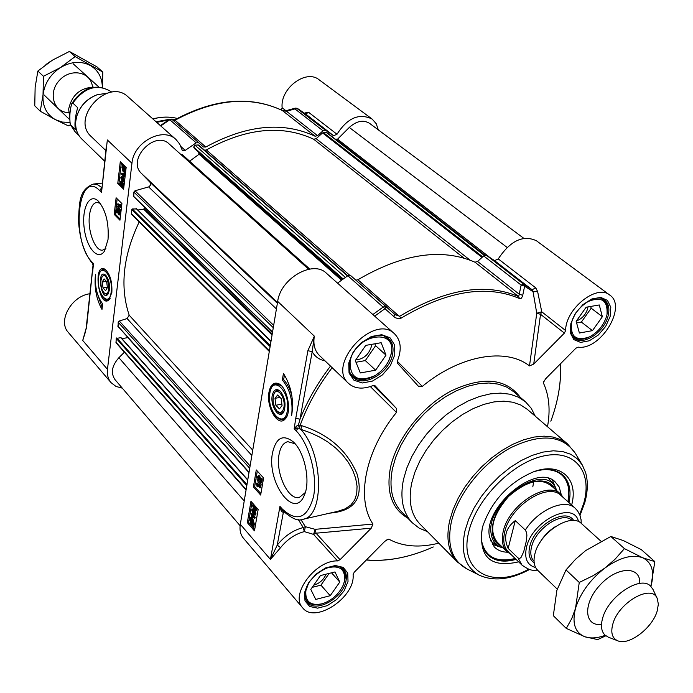 <?xml version="1.0" encoding="UTF-8"?>
<svg xmlns="http://www.w3.org/2000/svg" width="693" height="693" viewBox="0 0 693 693"><rect width="100%" height="100%" fill="white"/><g stroke="black" fill="none" stroke-linecap="round" stroke-linejoin="round"><path stroke-width="1.04" d="M102.261 281.982L104.063 278.855L106.635 281.635L107.398 287.569L105.587 290.679L103.023 287.881L102.261 281.982L106.419 281.401M103.023 287.881L107.363 287.274M122.314 388.167L115.948 386.417L111.027 382.623C108.091 379.062 106.904 374.636 107.467 369.334L131.947 163.271C133.532 142.074 162.994 126.386 176.022 139.527L179.669 144.023L182.372 150.537L185.23 150.398L196.162 142.827L198.796 142.81L203.309 146.977L205.804 147.029L175.069 120.21C214.804 98.813 250.658 95.625 282.631 110.637L286.486 111.252L294.949 108.914L323.025 130.778L317.567 135.681L286.486 111.252L286.937 110.447L295.374 108.108L294.949 108.914L297.436 108.437L305.44 113.843L333.593 135.698L337.006 134.26C347.444 117.879 359.156 112.82 372.158 119.075L376.212 123.692L378.343 129.894M282.268 110.456L315.116 136.235C282.857 121.266 246.422 124.861 205.804 147.029M109.39 299.497L107.978 299.965M111.859 292.429C112.309 281.098 109.875 273.293 104.556 269.014C92.611 263.435 98.882 308.463 108.87 300.017L111.859 292.429M103.664 269.291L105.145 269.352M105.864 248.406L102.703 250.13C95.296 251.628 87.439 231.072 89.414 215.714C90.445 207.605 92.905 203.153 96.803 202.382L100.234 203.318M108.039 239.414C109.018 223.033 105.838 210.334 98.501 201.308C89.648 192.333 81.531 208.056 84.182 228.049C86.495 248.077 98.207 261.512 104.617 250.857L108.039 239.414M86.149 328.404L82.727 340.462L86.149 328.326M101.732 187.664L100.832 188.894L101.525 192.429L106.22 147.245M176.022 139.527L128.014 96.838C108.056 77.096 70.062 118.243 91.277 136.616L105.847 150.589M323.025 130.778L325.545 130.275L333.593 135.698M372.158 119.075L319.144 79.808C306.124 68.746 279.946 88.409 282.138 107.744L281.367 109.988M337.006 134.26L308.801 112.457L306.263 112.396L304.79 113.349M315.116 136.235L317.567 135.681M173.943 121.084L175.069 120.21L173.354 120.573M172.358 119.707L169.43 119.499M305.812 113.947L306.263 112.396M89.986 293.737C71.405 295.972 57.45 321.093 68.33 332.441L111.027 382.623M97.341 293.486L102.192 307.64M101.992 309.433C96.318 299.203 94.144 287.586 95.461 274.575C94.716 286.694 97.107 296.457 102.633 303.863L101.992 309.433M117.169 198.839L115.384 214.25L120.106 219.014M117.048 208.784L118.789 214.059L119.421 213.444L119.101 210.993L119.707 213.756L118.694 214.795L117.273 210.135L116.597 212.69L117.048 208.784L117.767 208.697L119.361 213.773M120.166 211.469L120.426 213.678L119.811 214.908L119.092 214.986M117.749 212.101L117.645 212.95L116.935 213.037M117.299 206.185L118.009 206.098L120.807 210.819L120.019 211.486L117.299 206.185L120.019 211.486M117.602 203.976L119.872 206.237L119.958 204.695L120.426 207.614L117.524 204.704L117.602 203.976L118.321 203.889L119.707 205.275M119.612 204.348L120.677 204.608L121.206 207.06L120.426 207.614M114.198 214.388L116.112 197.791L121.916 203.569L119.958 220.218L114.198 214.388L115.384 214.25M121.899 177.581L123.363 180.778M117.767 183.437L120.279 161.686L126.169 167.316L123.605 189.154L117.767 183.437L118.962 183.307L120.972 185.274M122.046 186.33L123.744 187.985M121.344 162.708L118.962 183.307M123.025 167.767L123.874 170.799M123.804 166.9L124.688 170.028L124.264 171.18L122.947 166.485L123.735 166.822L124.679 170.062M121.353 182.268L122.817 185.464M121.959 176.611L123.215 177.174L124.489 180.596L123.848 181.713L122.037 181.185L120.773 177.772L121.232 176.689L122.496 177.243L123.77 180.674L123.129 181.791M121.362 173.198L123.657 175.416L123.744 173.848L124.22 176.793L121.275 173.943L121.362 173.198L122.081 173.129L123.493 174.489M123.397 173.51L124.463 173.77L125 176.239L124.22 176.793M123.449 165.618L124.549 165.913L125.736 170.305L125.494 172.929L124.558 173.25L124.246 172.141L123.155 171.812L121.968 167.463L122.418 164.579L122.73 165.696L123.83 165.991L125.017 170.383L124.558 173.25M122.418 164.579L123.137 164.51L123.441 165.575M121.414 181.297L122.67 181.861L123.934 185.291L123.302 186.4L121.492 185.863L120.236 182.45L120.695 181.375L121.951 181.938L123.215 185.369L122.583 186.478M121.864 182.701L122.808 184.052L122.522 185.715L121.578 185.109L120.53 182.735L120.92 182.103L121.864 182.701M124.021 171.327L123.241 170.972L122.306 167.758L122.704 166.641L124.004 171.327M125.494 172.929L124.775 173.007M125.199 171.873L124.48 171.942M125 176.239L124.272 176.317M124.463 173.77L123.744 173.848M122.41 178.014L123.354 179.357L123.068 181.02L122.124 180.423L121.067 178.058L121.466 177.417L122.41 178.014M121.206 207.06L120.487 207.138M120.677 204.608L119.958 204.695M120.807 210.819L120.088 210.897M119.681 210.923L119.101 210.993M118.001 209.026L117.282 209.113M93.027 265.176L93.442 263.565L92.403 263.401L93.035 265.047M86.382 328.941L92.377 272.141M101.62 188.695L100.832 188.894L99.844 190.748L101.525 192.429L107.337 139.951L131.947 163.271M109.433 289.778C109.797 283.489 108.524 278.603 105.622 275.138C96.232 267.567 101.247 303.551 108.221 293.849L109.433 289.778M108.48 293.373L106.531 294.421L104.21 292.948C101.732 290.029 100.65 285.888 100.953 280.544L101.992 277.035C107.891 268.841 112.136 299.341 104.21 292.948M102.417 276.325L104.071 274.93L105.96 275.485M275 398.328L277.642 394.993L281.176 398.622L282.051 405.596L279.392 408.905L275.866 405.258L275 398.328L279.989 397.401M533.731 481.678L532.796 486.858M375.069 385.767L372.86 385.637C362.811 389.535 354.695 388.79 348.527 383.394C326.238 364.527 373.951 312.959 394.473 333.749L326.42 273.241C313.175 259.684 280.561 278.326 277.685 301.403L240.315 524.289C239.431 529.972 240.462 534.606 243.425 538.201L302.659 607.813C314.795 624.237 355.466 597.262 353.084 574.67L354.201 572.271L384.797 541.346L388.201 539.232L389.145 539.327C403.005 546.716 419.551 547.99 438.79 543.147M370.348 386.573L396.439 412.456C365.107 450.796 355.856 498.691 372.938 524.055L315.168 529.339L313.565 534.381L316.034 533.194L371.257 528.161L340.046 559.693L316.034 533.194L315.168 529.339L305.362 526.697L304.305 531.618L313.565 534.381L337.543 560.914L340.046 559.693M564.388 333.099L533.723 364.068L540.549 314.31L564.388 333.099L565.618 330.552C565.514 308.757 596.829 283.714 609.762 295.079C627.486 306.488 600.545 350.537 578.196 347.141L575.883 348.215L545.582 378.837L543.442 382.432L543.529 383.281L543.788 381.332M609.762 295.079L536.365 240.714C523.059 234.65 510.36 240.714 498.258 258.905L494.559 260.629L486.391 255.223L483.688 255.899L521.127 285.057L524.636 286.166L533.056 291.736L536.754 313.236L529.495 365.913C505.933 347.297 460.065 355.119 422.306 386.391L397.306 361.278M494.559 260.629L532.033 289.717L523.865 284.329L521.127 285.057L519.256 294.222L477.59 261.469L483.688 255.899M374.67 316.138L384.936 308.714L395.114 317.645L398.44 318.754L401.221 318.078L357.909 279.738C402.694 253.586 441.71 247.739 474.965 262.205L518.65 296.63C485.247 282.397 445.608 288.938 399.731 316.233L395.105 314.683L386.27 306.704L383.411 306.904L372.869 314.535M535.247 416.164L531.202 408.229L525.441 401.767L518.399 397.141L510.048 394.222L500.597 393.113L490.28 393.875L479.374 396.517L468.165 400.97L456.982 407.137L446.127 414.856L435.923 423.908L426.637 434.052L418.555 444.993L411.885 456.418L406.826 468L403.491 479.426C399.766 498.146 402.711 512.603 412.326 522.799L419.196 528.144L427.434 531.652M411.72 482.986C408.125 500.779 410.897 514.509 420.045 524.168L457.441 562.023C448.362 552.425 445.79 538.591 449.705 520.521L453.101 509.511L458.16 498.319L464.743 487.248L472.678 476.628L481.739 466.744L491.666 457.891L502.182 450.311L512.985 444.213L523.778 439.76L534.242 437.049L544.118 436.157L553.127 437.066L561.044 439.734L567.68 444.066L527.33 409.364L520.677 404.972L512.777 402.209L503.837 401.169L494.066 401.905L483.74 404.409L473.128 408.636L462.534 414.483L452.243 421.803L442.558 430.388L433.749 439.994L426.074 450.363L419.733 461.183L414.908 472.167L411.72 482.986M276.316 383.766L279.097 383.939M268.988 392.134C265.956 406.886 277.91 427.364 284.996 419.187C292.255 412.872 287.5 387.023 278.456 383.601C273.7 381.895 270.539 384.736 268.988 392.134M285.551 418.555L283.013 419.724M305.318 492.515L299.315 497.453C288.219 500.658 275.251 472.626 279.071 454.322C280.492 446.959 283.394 442.74 287.794 441.666L295.088 443.78M272.566 452.572C266.311 481.86 294.326 520.72 304.305 495.287C310.828 481.557 304.66 451.897 293.252 441.848C283.047 433.983 276.152 437.552 272.566 452.572M571.638 505.067C578.906 478.768 560.429 461.512 533.489 471.82C508.766 482.527 491.891 500.589 482.865 525.987L482.276 528.187C478.395 557.025 490.514 568.251 518.633 561.85M516.086 559.381C504.071 562.69 494.681 561.217 487.924 554.963C481.626 548.432 479.894 538.937 482.735 526.481L482.865 525.961M533.376 471.855C545.859 467.957 555.639 468.988 562.707 474.939C569.377 481.263 571.482 490.514 569.005 502.694M329.911 513.115C354.842 511.044 363.86 497.929 356.964 473.752C346.942 450.32 328.621 434.329 302.018 425.771L300.156 425.346L299.515 428.837L310.118 432.657L319.161 436.815L327.685 441.883L335.533 447.869L342.463 454.686L348.25 462.222L352.711 470.226L355.691 478.369L357.06 486.287L356.748 493.589L354.686 499.939L350.771 505.11L345.036 508.905L337.803 511.313L303.066 519.248M332.146 367.68C318.052 386.244 307.389 405.466 300.156 425.346L298.458 424.887L299.982 419.274L312.188 351.749L314.336 336.14L307.909 350.649L312.188 351.749C314.994 356.652 319.291 359.702 325.06 360.88M375.19 385.888L396.439 408.428L373.371 385.473M396.439 412.456L396.439 408.428M282.475 510.308L279.955 506.418L281.289 511.157L283.134 512.404L284.225 512.162M270.461 559.372L280.561 547.678L277.226 545.114L270.461 559.372M302.659 607.813C289.691 594.889 315.506 560.039 337.543 560.914M371.257 528.161L372.938 524.055M386.945 539.7L389.145 539.327M565.618 330.552L541.753 311.798L537.629 291.588L535.802 287.924L498.258 258.905M547.496 426.706C550.502 410.143 549.185 395.668 543.529 383.281M386.226 306.67L350.641 275.563L347.825 275.719L337.517 283.108M394.473 333.749C400.944 340.272 401.931 349.315 397.444 360.897L397.6 363.331L418.364 386.183L422.306 386.391M401.221 318.078C446.829 290.913 486.235 284.381 519.447 298.501L521.344 298.241L522.531 296.214L524.636 286.166L523.865 284.329L486.391 255.223M393.693 316.58L395.019 314.605L350.641 275.563M347.825 275.719L384.936 308.714L386.304 306.73M357.909 279.738L355.916 280.171M522.756 295.322L519.256 294.222L518.65 296.63L519.447 298.501M477.59 261.469L474.965 262.205M529.495 365.913L533.723 364.068M536.754 313.236L540.549 314.31L541.753 311.798L536.754 313.236M537.629 291.588L533.056 291.736L532.033 289.717L535.802 287.924M284.459 374.956L283.628 379.738C287.257 383.506 290.012 388.894 291.883 395.876M282.32 379.972L283.454 373.449C291.363 386.252 294.092 400.259 291.64 415.462C293.191 401.23 290.081 389.397 282.32 379.972L283.628 379.738M257.311 471.075L254.66 486.625L260.897 493.615M261.114 478.551L262.309 478.872L261.616 482.891L260.854 483.047L258.749 476.853L259.208 479.14L258.272 480.015L257.562 476.871L258.212 475.77L258.887 476.1L260.603 481.531L261.114 478.551L261.547 479.028L260.854 483.047M258.61 475.857L259.65 475.944L260.914 479.686M258.428 479.98L261.33 484.961L260.464 485.724L257.008 479.781L260.464 485.724M258.134 485.862L258.203 486.703L257.016 486.382L256.488 483.142L260.135 487.214L260.005 487.959L257.164 484.779L257.45 486.867M256.488 483.142L257.25 482.978L260.897 487.049L260.005 487.959M253.404 486.893L256.28 469.941L263.591 478.014L260.655 495.036L253.404 486.893L254.66 486.625M252.824 510.057L252.893 511.339L254.92 513.955M247.332 522.626L250.953 501.29L258.16 509.476L254.461 530.881L247.332 522.626L248.579 522.34L254.712 529.435M251.966 502.434L248.579 522.34M252.157 520.235L253.179 523.83L252.659 524.809L251.143 519.473L252.096 520.157L253.179 523.83M251.057 520.287L252.096 523.96M253.621 505.422L253.69 506.722L255.708 509.329M252.659 509.147L253.777 509.19M254.738 510.169L256.081 514.007L254.799 515.09M252.65 516.536L252.711 517.325L251.542 517.004L251.013 513.799L254.608 517.922L254.487 518.65L251.68 515.436L251.966 517.498M251.013 513.799L251.767 513.626L255.362 517.749L254.487 518.65M250.528 517.29L251.273 517.117L251.628 518.381L252.971 519.17L254.34 524.107L253.725 526.862L252.971 527.035L252.607 525.77L251.256 524.999L249.896 520.027L250.589 518.65L250.251 517.446L252.226 519.334L253.586 524.28L252.971 527.035M253.447 504.521L254.617 505.509L256.124 509.546L255.518 510.481L253.95 509.398L252.451 505.37L253.023 504.452M256.834 507.969L256.878 509.381L255.587 510.464M254.08 508.645L252.936 506.886L253.179 505.275L254.487 506.271L255.76 509.13L255.396 509.641L254.08 508.645L254.833 508.48M250.84 519.516L252.356 524.87L251.386 524.185L250.303 520.486L250.84 519.516M253.993 526.697L253.248 526.871M253.655 525.485L252.902 525.658M251.628 518.381L250.883 518.546M255.362 517.749L254.608 517.922M251.663 509.987L252.226 509.078L253.829 510.143L255.327 514.18L254.755 515.098L253.162 514.024L251.663 509.987M253.291 513.27L252.148 511.512L252.382 509.909L253.699 510.897L254.963 513.764L254.608 514.267L253.291 513.27L254.045 513.106M260.897 487.049L260.135 487.214M261.33 484.961L260.568 485.126M257.735 479.045L257.112 479.184M258.749 476.853L257.926 477.304L258.272 480.015M262.309 478.872L261.547 479.028M259.208 479.14L258.454 479.296M296.587 426.065L294.17 428.776L299.515 428.837L298.458 424.887L296.587 426.065L297.392 428.976L296.275 430.968C309.373 444.274 317.671 475.632 313.531 496.664C307.354 518.468 296.916 522.557 282.216 508.939L279.955 506.418L270.435 559.424L240.315 524.289M307.909 350.649L295.79 418.165L299.982 419.274C307.294 400.918 317.463 383.186 330.5 366.095M302.018 425.771L300.753 429.391C323.501 453.092 324.662 517.125 302.78 519.317C298.302 521.534 291.554 518.563 282.545 510.403L282.753 510.585M281.289 511.157L282.614 510.472M572.089 320.894L571.734 322.141C569.967 336.564 575.866 341.493 589.422 336.928C597.964 332.311 603.716 325.312 606.687 315.93L606.981 314.709C608.03 300.034 601.342 295.816 586.919 302.061M579.4 333.021L576.16 321.353L586.139 307.233L599.272 304.963L602.364 316.701L592.472 330.639L579.4 333.021M572.089 335.421L573.787 337.153C577.719 339.994 582.744 340.012 588.859 337.196M607.103 314.076C608.376 307.527 607.137 302.72 603.369 299.662L601.229 298.449M576.472 320.911C581.921 318.858 585.637 314.83 587.612 308.827L587.967 306.921M576.593 322.921L581.366 322.072L591.172 308.212L590.696 306.445M602.364 316.701L591.172 308.212M592.472 330.639L581.366 322.072M350.104 361.521C349.896 378.213 358.368 382.831 375.528 375.363L381.011 371.205L385.663 365.982L388.539 361.304L391.051 354.244C397.817 326.879 354.556 334.078 350.104 361.521M360.325 372.955L355.292 360.594L365.757 345.374L381.15 342.706L385.992 355.145L375.623 370.175L360.325 372.955M350.225 373.12L352.468 376.022C358.255 380.812 365.679 380.743 374.757 375.814M388.946 360.455L391.311 353.629C392.541 347.046 391.25 341.918 387.43 338.253L384.329 336.226M355.778 359.892C363.53 359.182 368.754 354.677 371.431 346.387L371.656 344.352M355.968 362.257L365.315 360.594L375.589 345.668L374.852 343.797M385.992 355.145L375.589 345.668M375.623 370.175L365.315 360.594M308.333 583.939L305.882 590.635C305.007 601.793 310.559 606.15 322.548 603.707C332.034 600.381 338.946 594.135 343.278 584.979L344.568 580.847C345.478 568.65 339.146 564.5 325.563 568.39M315.748 599.428L310.785 589.396L320.443 575.571L334.988 571.95L339.778 582.059L330.206 595.711L315.748 599.428M305.474 598.995L306.843 601.108C310.265 604.772 315.298 605.699 321.95 603.872M343.52 584.355L344.837 580.136C345.738 575.467 344.975 571.725 342.541 568.901L340.609 567.255M313.756 585.143C319.542 583.454 323.64 579.798 326.056 574.176M312.205 587.352L320.937 585.152L329.158 573.397M339.778 582.059L331.531 572.808M330.206 595.711L320.937 585.152M568.832 488.6L566.623 480.682L562.196 474.506L566.207 479.781L568.563 486.391L568.962 488.834L568.208 501.983M556.765 490.653L555.11 487.058C542.29 461.521 484.32 504.27 491.32 534.537C492.316 540.15 495.036 544.161 499.488 546.569L503.222 547.998M561.287 494.741L559.156 486.945L555.058 481.774C536.148 462.725 482.579 507.666 489.57 537.049L494.222 546.872C497.557 550.303 502.018 552.087 507.623 552.234M272.245 395.495C269.941 406.644 280.093 420.668 283.939 411.469C286.148 404.097 284.91 397.332 280.215 391.181C276.334 388.115 273.674 389.553 272.245 395.495M274.333 393.104L274.411 392.931C275.979 390.02 278.032 389.561 280.57 391.545M284.182 410.914C282.501 413.712 280.405 414.007 277.867 411.789L277.512 411.425M283.887 407.475C282.657 412.456 280.422 413.678 277.174 411.131C273.137 405.873 272.08 400.104 274.004 393.806C277.226 386.114 285.871 397.955 283.887 407.475M275.866 405.258L281.869 404.132M440.246 432.718L437.413 435.758M240.116 525.744L115.003 379.634C110.542 373.042 111.833 365.731 118.884 357.718L124.385 352.217M246.067 489.951L116.008 342.74L116.259 338.409L120.885 337.682M121.873 338.608L128.049 337.612M118.105 326.342L118.2 322.262L119.3 321.015L127.096 318.555L129.193 315.202C119.742 286.893 123.077 255.795 139.206 221.907M269.3 351.438L131.549 214.276L131.774 209.52L132.311 208.983L136.556 208.957M137.82 209.988L143.78 209.295L144.516 207.172M133.81 196.5L133.87 192.074L135.005 190.774L149.012 186.798L150.831 184.702L150.424 182.709L141.355 173.319C126.628 159.615 154.998 129.738 169.196 143.988L308.602 269.248M181.289 154.851L182.233 154.556L309.754 269.049L182.233 154.556M189.605 161.174L199.082 154.253L198.467 152.062M194.586 148.605L193.668 147.089L194.898 145.097L198.622 145.028L347.791 275.745L198.605 145.019M204.574 150.242L206.393 149.922C246.249 128.014 282.016 124.454 313.695 139.232L316.147 138.678L322.574 132.909L326.663 132.432L484.589 255.284M335.273 139.137L337.543 139.18L349.298 127.434C356.574 120.92 363.331 119.56 369.56 123.345L523.761 238.297M600.9 541.155L581.444 523.553C571.006 512.309 539.726 532.415 534.944 553.716C533.125 561.035 534.06 566.579 537.733 570.33L557.215 589.093M581.193 523.336L581.089 519.793L579.894 515.159L577.676 511.027L575.19 508.246C565.098 498.007 538.236 509.546 525.329 530.084L526.533 532.467L526.888 535.221L526.524 540.254L523.735 551.654L521.11 557.319L519.759 558.402L518.061 557.995L508.16 548.406C503.213 537.248 505.587 527.979 515.28 520.599L525.329 530.084M508.16 548.406L515.28 520.599M575.19 508.246L561.035 495.538C548.154 481.756 510.265 505.847 504.773 531.713C502.685 540.566 503.88 547.288 508.376 551.897L522.02 565.133C532.016 572.219 533.792 569.793 537.664 570.261M563.617 497.86L560.715 494.196C547.565 480.128 508.913 504.695 503.326 531.089C501.204 540.107 502.425 546.968 507.007 551.663L510.888 554.339M657.224 598.483L653.04 589.5L650.597 586.113C640.436 575.017 608.142 596.456 602.615 618.243C600.545 625.736 601.307 631.323 604.902 635.013L608.437 637.222L617.844 640.834C629.01 645.833 652.468 627.962 657.189 611.009L658.35 604.201L657.285 598.631C651.914 583.402 618.355 602.399 612.811 624.107C610.516 632.761 612.188 638.34 617.844 640.834M639.752 583.428C640.869 565.687 617.333 566.164 600.207 584.857C582.735 603.222 583.878 626.732 601.498 624.402M605.829 635.802L597.669 639.587L584.918 636.772L566.276 628.412L571.708 618.684L575.528 608.315L579.261 582.449L593.182 575.649L604.798 568.121L614.96 559.32L624.428 548.622L642.697 557.778L654.824 561.607L650.909 586.399C654.798 572.028 652.061 562.482 642.697 557.778C632.354 554.019 619.724 557.467 604.798 568.121C590.09 579.66 580.327 593.061 575.528 608.315C571.829 623.172 574.965 632.648 584.918 636.772C590.601 638.686 597.375 638.201 605.232 635.316M654.824 561.607L641.294 549.61L623.405 540.583L610.862 536.477L585.698 550.554L575.571 559.242L565.999 569.923L556.869 590.332L553.326 615.687L566.276 628.412M565.999 569.923L579.261 582.449M610.862 536.477L624.428 548.622M69.75 117.663L68.65 109.096C71.803 95.054 80.232 87.734 93.953 87.119M77.685 107.666C75.113 116.848 74.368 124.212 75.442 129.764L70.253 124.489C69.369 116.649 69.88 109.702 71.786 103.629L72.826 103.075L77.685 107.666M76.559 116.952L76.68 116.459C79.946 105.994 86.686 98.778 96.907 94.82L97.349 94.672M104.669 161.2L81.67 138.877C77.148 134.303 75.182 128.413 75.78 121.188L76.594 116.796C79.929 106.116 86.807 98.752 97.245 94.707L106.895 93.26M45.92 64.553L49.939 61.755M92.472 87.041C91.277 71.968 70.989 67.559 59.537 80.223C47.687 92.524 53.491 112.457 68.616 112.612M102.347 87.318C102.166 77.495 98.146 70.218 90.289 65.471C81.003 60.75 71.076 61.434 60.525 67.533C50.303 74.35 44.473 83.498 43.027 94.984C42.412 106.358 46.587 114.605 55.544 119.724L62.353 122.063L69.82 122.427M102.789 72.046L96.985 66.9L69.404 51.455L52.477 60.126L37.864 71.032L35.135 87.379L34.763 105.804L40.263 111.209L43.027 94.984L43.442 76.299L60.525 67.533L75.139 56.592L102.789 72.046L102.451 87.344M70.417 124.879L68.26 125.814L55.544 119.724L40.263 111.209M37.864 71.032L43.442 76.299M69.404 51.455L75.139 56.592M185.23 150.398L180.882 146.518M160.741 125.935L169.828 119.75L196.162 142.827M198.761 142.784L172.427 119.759L169.309 119.508L172.427 119.759L198.796 142.81M156.731 122.375L168.745 119.872M172.271 119.638L175.147 119.62M156.072 121.786L170.106 119.179M171.05 119.127L175.935 119.179M152.902 118.962C161.478 116.719 169.603 116.537 177.269 118.434C169.534 116.519 161.391 116.675 152.824 118.901M85.637 331.271L82.727 340.462L107.467 369.334M325.545 130.275L296.656 108.221M285.88 110.689L282.138 107.744M169.239 119.629L160.352 125.589M174.437 120.106L174.532 119.976C214.198 98.571 250.173 95.426 282.458 110.533M308.801 112.457L305.44 113.843L297.332 108.368L295.391 108.108M123.934 185.291L123.215 185.369M122.67 181.861L121.951 181.938M121.249 182.666L120.53 182.735M122.306 185.031L121.578 185.109M125.736 170.305L125.017 170.383M124.549 165.913L123.83 165.991M122.999 167.689L122.306 167.758M123.9 170.902L123.241 170.972M124.489 180.596L123.77 180.674M123.215 177.174L122.496 177.243M121.786 177.98L121.067 178.058M122.852 180.345L122.124 180.423M120.426 213.678L119.707 213.756M119.265 213.998L118.789 214.059M118.65 211.287L117.94 211.374M92.611 272.756L93.442 263.565L91.978 261.98C70.504 240.904 77.954 167.559 99.844 190.748M91.978 261.98L92.403 263.401C84.217 253.326 79.582 238.981 78.482 220.374C79.539 203.023 78.517 189.873 93.442 184.043L102.243 183.099M101.758 187.474L97.566 184.71L93.442 184.043M111.201 291.71C113.427 275.312 100.035 261.027 98.527 277.91C96.336 293.936 109.511 308.567 111.201 291.71M106.254 270.279L103.448 269.308C100.71 269.932 99.047 272.739 98.458 277.728C96.682 292.411 106.852 303.369 107.727 300.008L110.204 298.302M582.181 464.795L575.164 453.049C562.318 434.918 540.722 433.212 510.377 447.903C482.631 463.002 457.813 494.196 451.377 521.855C446.69 544.923 451.862 560.602 466.891 568.901L457.441 562.023M580.015 515.488L584.866 502.312C587.863 491.354 588.106 481.436 585.602 472.565L582.354 465.09L577.347 458.827L570.703 454.253L562.603 451.541L553.3 450.796L543.052 452.087L532.198 455.379L521.075 460.594L510.065 467.567L499.523 476.091L489.804 485.888L481.237 496.612L474.107 507.917L468.641 519.421L465.012 530.751C460.455 552.59 465.254 567.42 479.409 575.242L466.891 568.901M579.677 514.613L583.783 503.161C592.792 471.725 574.688 448.856 543.39 456.011C512.222 462.681 476.412 498.899 468.849 531.496C458.437 571.015 491.744 589.804 528.707 569.204M298.328 519.594L303.239 527.546C293.217 530.145 284.546 536.001 277.226 545.114L283.524 511.451M280.561 547.678C287.249 539.362 295.166 534.008 304.305 531.618L303.239 527.546L305.362 526.697L300.935 519.594M348.527 383.394L319.291 355.344C314.674 350.684 313.019 344.282 314.336 336.14L277.685 301.403M433.281 546.959C409.823 557.397 387.543 561.72 366.424 559.918M560.429 363.834C561.399 382.034 558.203 401.143 550.831 421.171M348.752 363.115L349.055 373.068L353.889 380.145L362.24 382.986L372.418 381.098L382.458 374.878L390.41 365.558L394.767 354.911L394.638 345.01L390.012 337.786L381.748 334.71L371.448 336.469L361.2 342.732L353.084 352.269L348.752 363.115M388.626 338.678C392.524 342.411 393.841 347.635 392.576 354.357C389.535 372.86 363.219 388.175 352.988 377.183C350.052 375.502 348.891 370.642 349.48 362.604C352.2 343.858 379.348 328.361 388.626 338.678M304.548 592.498L304.998 600.909L309.693 606.479L317.645 608.159L327.269 605.656L336.677 599.497L344.075 590.886L348.025 581.479L347.73 573.094L343.226 567.394L335.334 565.523L325.615 567.931L316.008 574.142L308.472 582.934L304.548 592.498M343.659 569.464C346.136 572.34 346.916 576.16 345.998 580.916C343.286 598.102 315.618 613.522 307.268 602.295L305.18 597.851L305.258 591.891C307.597 574.488 336.443 558.93 343.659 569.464M570.85 323.544L570.322 332.883L573.813 339.605L580.595 342.403L589.293 340.783L598.215 335.1L605.639 326.472L610.126 316.545L610.802 307.25L607.475 300.407L600.779 297.41L591.995 298.908L582.9 304.634L575.346 313.444L570.85 323.544M604.591 300.008C608.697 303.404 609.857 308.749 608.064 316.034C604.287 332.181 583.281 346.128 574.428 338.227C571.5 337.907 570.486 332.891 571.396 323.189C574.939 306.687 596.846 292.619 604.591 300.008M412.326 522.799L401.498 511.78C391.866 501.567 388.86 487.144 392.481 468.52L395.755 457.155L400.753 445.634L407.345 434.286L415.35 423.423L424.558 413.366L434.693 404.391L445.469 396.76L456.592 390.661L467.74 386.278L478.603 383.705L488.886 382.986L498.319 384.13L506.661 387.075L513.704 391.718L525.441 401.767M520.296 397.358C505.855 378.187 482.735 376.091 450.935 391.06C421.89 406.488 396.474 438.877 390.393 467.957C386.053 492.021 391.805 508.714 407.64 518.035M256.878 509.381L256.124 509.546M253.569 505.621L252.815 505.795M253.69 506.722L252.936 506.886M254.071 525.008L253.317 525.181M254.34 524.107L253.586 524.28M252.971 519.17L252.226 519.334M252.261 518.537L251.507 518.71M251.048 520.322L250.303 520.486M252.113 524.021L251.386 524.185M256.081 514.007L255.327 514.18M254.53 509.987L253.829 510.143M252.78 510.247L252.027 510.412M252.893 511.339L252.148 511.512M260.863 479.417L260.1 479.573M259.65 475.944L258.887 476.1M258.68 477.139L257.926 477.304M295.79 418.165L294.17 428.776L296.275 430.968M282.216 508.939L282.25 510.065M554.721 488.816C548.059 475.346 523.743 479.66 506.99 497.851C489.994 515.809 487.361 540.367 501.256 546.084M481.392 538.34L481.774 541.761C485.611 557.25 496.742 562.829 515.168 558.489M568.052 501.845L568.728 489.241C566.761 476.489 559.06 469.923 545.634 469.533M492.454 532.848L494.17 538.166L497.323 542.272M555.11 487.058L552.295 482.536L548.691 478.482M490.531 540.783L494.785 544.074L499.488 546.569M492.247 544.334L501.567 547.487M556.141 489.033L552.356 479.946M269.872 393.052C266.233 411.174 284.295 430.18 287.283 410.975C290.999 392.359 272.557 373.778 269.872 393.052M281.254 385.646L276.1 383.801C265.765 384.901 267.212 418.442 282.701 419.793L286.945 416.181M118.884 357.718L244.222 500.961M115.818 342.073L246.145 489.518M116.259 338.409L246.803 485.594M116.779 337.889L246.977 484.554M120.478 337.309L247.722 480.084M127.884 337.664L248.978 472.626M117.758 325.961L249.038 472.228M118.2 322.262L249.705 468.251M119.3 321.015L250.095 465.921M127.096 318.555L251.854 455.474M129.193 315.202L252.746 450.138M131.298 213.479L269.386 350.901M131.774 209.52L270.105 346.613M132.311 208.983L270.279 345.582M136.131 208.541L270.963 341.502M143.78 209.295L272.054 334.979M144.317 208.766L272.228 333.974M133.394 196.067L272.548 332.034M133.87 192.074L273.276 327.694M135.005 190.774L273.666 325.363M148.64 186.928L276.42 308.957M150.424 182.709L277.373 303.257M141.355 173.319L277.503 302.494M181.661 154.582L309.225 269.135M199.082 154.253L341.493 280.154M199.298 153.569L342.108 279.712M194.412 148.449L342.68 279.305M193.668 147.089L343.174 278.95M194.898 145.097L345.374 277.399M197.895 144.802L347.488 275.944M206.393 149.922L349.575 275.156M313.695 139.232L463.747 257.969M316.147 138.678L469.923 260.057M322.574 132.909L482.033 257.406M323.328 132.554L482.666 256.834M326.074 132.285L484.338 255.422M335.707 139.12L484.927 255.145M336.174 139.458L484.953 255.145M337.543 139.18L488.963 256.765M349.298 127.434L507.059 247.384M555.327 526.619C548.388 531.037 542.948 536.867 539.015 544.092M534.043 561.243C530.838 557.952 530.015 553.109 531.592 546.716C535.724 528.17 562.898 510.715 572.097 520.478M573.665 520.512C565.895 507.103 534.407 525.372 529.816 546.24C527.945 554.114 529.4 559.641 534.182 562.803M535.646 567.55C527.122 565.211 524.09 558.385 526.55 547.08C532.415 520.27 574.211 500.199 578.499 521.647M518.061 557.995L522.02 565.133M72.826 103.075C84.78 86.954 97.8 83.299 111.894 92.108L111.945 92.16M78.811 135.334L74.974 131.609L70.625 125.104M286.937 110.447L282.467 110.533M120.859 181.323L121.587 181.245M123.042 165.618L123.77 165.549M121.414 176.637L122.133 176.559M93.044 265.055L86.149 328.335M103.915 269.248L103.448 269.308M108.186 299.939L107.727 300.008M101.992 277.035L102.469 276.247M575.164 453.049L567.68 444.066M479.409 575.242C493.737 581.609 510.472 579.695 529.608 569.49M304.53 494.75L304.305 495.287M428.681 548.934C406.912 557.943 386.122 561.642 366.311 560.031M560.49 363.773C561.339 380.422 558.731 397.834 552.659 415.991M255.544 510.472L256.297 510.308M254.755 515.098L255.509 514.934M252.226 509.078L252.98 508.913M258.212 475.77L258.974 475.606M572.548 336.183L573.787 337.153M602.096 298.7L603.369 299.662M350.944 374.575L352.468 376.022M385.836 336.824L387.43 338.253M305.795 599.878L306.843 601.108M341.441 567.68L342.541 568.901M487.491 554.53C494.369 560.472 503.646 561.841 515.315 558.636M551.983 486.659C541.683 477.165 527.234 480.414 508.636 496.413C492.498 515.245 488.634 530.431 497.028 541.987M276.62 383.705L276.1 383.801M277.174 411.131L277.867 411.789M274.004 393.806L274.411 392.931M120.807 337.413L247.765 479.825M117.836 326.23L249.012 472.401M136.452 208.636L270.998 341.294M133.498 196.396L272.514 332.25M194.49 148.545L342.654 279.314M496.56 541.536L507.007 551.663M549.861 484.45L560.715 494.196M74.974 131.609L70.253 124.489M71.786 103.629C83.247 86.694 96.622 82.857 111.894 92.108M98.683 86.859L73.181 63.791M69.69 119.629L44.066 94.95"/></g></svg>
